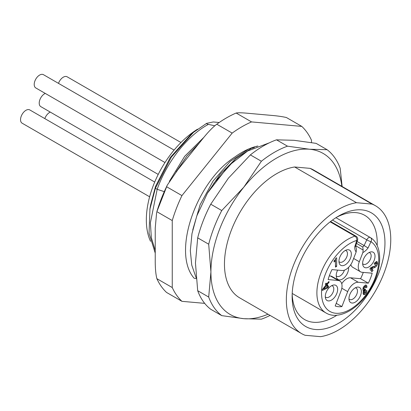<?xml version="1.0" encoding="UTF-8"?>
<svg xmlns="http://www.w3.org/2000/svg" width="411" height="411" viewBox="0 0 411 411"><rect width="100%" height="100%" fill="white"/><g stroke="black" fill="none" stroke-linecap="round" stroke-linejoin="round"><path stroke-width="0.62" d="M294.076 140.305L316.121 143.367L327.125 149.717L309.545 149.239L287.495 146.177L276.49 139.827L294.076 140.305M250.376 154.901L261.381 161.256L243.8 187.195A92.978 53.682 120 0 0 210.925 271.918L208.696 297.05A98.445 56.836 120 0 0 221.75 315.627L210.745 309.272A98.445 56.836 -60 0 1 197.691 290.695L195.456 262.989L197.691 237.856A98.445 56.836 -60 0 1 210.745 204.2L228.331 178.261L250.376 154.901A98.445 56.836 -60 0 1 276.49 139.827M287.495 146.177A98.445 56.836 120 0 0 261.381 161.256M341.844 186.332A92.978 53.682 120 0 0 309.545 149.239A92.978 53.682 120 0 0 243.8 187.195L221.75 210.555L210.745 204.2M197.691 237.856L208.696 244.211L210.925 271.918A92.978 53.682 120 0 0 243.8 318.684A92.978 53.682 120 0 0 268.008 314.215M356.512 202.71A73.836 42.631 120 0 0 294.548 262.644A73.836 42.631 120 0 0 301.633 333.629L239.752 297.903A73.836 42.631 -60 0 1 232.667 226.918A73.836 42.631 -60 0 1 294.636 166.984L310.141 168.371A73.836 42.631 -60 0 1 313.588 170.015L375.464 205.741A73.836 42.631 120 0 0 372.022 204.092L356.512 202.71L294.636 166.984M342.127 186.496L340.185 168.294A98.445 56.836 120 0 0 327.125 149.717M221.75 315.627L243.8 318.684L261.381 319.167A98.445 56.836 120 0 0 270.078 315.412M208.696 297.05L197.691 290.695M221.75 210.555A98.445 56.836 120 0 0 208.696 244.211M301.633 333.629A73.836 42.631 120 0 0 305.075 335.278L320.585 336.66A73.836 42.631 120 0 0 382.549 276.726A73.836 42.631 120 0 0 375.464 205.741M338.546 323.272A65.632 37.894 -60 0 1 292.139 296.48A65.632 37.894 -60 0 1 338.546 216.099L338.546 216.099A65.632 37.894 -60 0 1 384.958 242.891A65.632 37.894 -60 0 1 338.546 323.272M310.141 168.371L372.022 204.092M336.963 315.186A60.16 34.735 -60 0 1 334.682 316.573A60.16 34.735 -60 0 1 304.602 319.553A60.16 34.735 -60 0 1 292.18 294.173M336.573 217.285A60.16 34.735 -60 0 1 364.763 215.349A60.16 34.735 -60 0 1 377.159 245.562M353.64 258.462L359.301 261.73L362.851 252.575L363.17 250.063L362.759 247.006A8.888 5.132 120 0 0 364.12 245.562L357.108 241.514M359.301 261.73A10.938 6.314 120 0 0 360.529 271.805L352.797 267.335A10.938 6.314 -60 0 1 350.819 264.592M341.747 283.713A10.938 6.314 -60 0 1 350.532 277.8L360.575 278.699A33.27 19.209 120 0 0 363.288 272.401M329.278 275.899L330.434 276.002A10.938 6.314 -60 0 1 332.037 276.5L339.769 280.965A10.938 6.314 120 0 0 338.171 280.472L328.122 279.572A33.27 19.209 120 0 1 331.99 269.606L342.034 270.505A10.938 6.314 120 0 0 352.602 261.134L356.157 251.974A12.171 7.028 -60 0 1 354.755 246.8L356.753 240.42A3.283 0.971 17.4 0 0 357.565 240.06A3.283 3.283 0 0 0 356.07 236.238A3.283 1.896 120 0 0 354.965 236.161A3.283 2.281 73.1 0 1 356.753 240.42A40.473 23.365 120 0 0 321.664 296.028A40.473 23.365 120 0 0 361.993 299.629A40.473 23.365 120 0 0 370.963 241.689A3.283 2.677 -57.1 0 0 370.429 237.594L370.429 237.594A3.283 2.677 -57.1 0 0 370.332 237.532A3.283 1.896 120 0 0 370.285 237.507A3.283 1.896 120 0 0 366.771 239.844A3.283 0.411 24.9 0 0 370.963 241.689L368.04 247.987A12.171 7.028 -60 0 1 362.851 252.575M337.652 270.109A8.749 5.05 120 0 0 337.056 271.44A8.749 5.05 120 0 0 336.496 277.41A8.749 5.05 120 0 0 341.711 279.423A8.749 5.05 120 0 0 347.773 272.395A8.749 5.05 120 0 0 348.543 267.402M332.489 220.055L366.771 239.844L364.12 245.562L368.04 247.987M350.532 277.8L358.264 282.265A10.938 6.314 120 0 0 347.701 291.635L341.895 306.585A33.27 19.209 120 0 1 335.201 305.99L341.002 291.034A10.938 6.314 120 0 0 339.769 280.965M358.264 282.265L368.313 283.164A33.27 19.209 120 0 0 372.181 273.197L362.132 272.298A10.938 6.314 120 0 1 360.529 271.805M374.185 260.302A8.749 5.05 -60 0 1 368.122 267.33A8.749 5.05 -60 0 1 362.908 265.316A8.749 5.05 -60 0 1 363.468 259.341A8.749 5.05 -60 0 1 370.624 251.948A8.749 5.05 -60 0 1 374.185 260.302M360.514 295.54A8.749 5.05 -60 0 1 354.446 302.568A8.749 5.05 -60 0 1 349.232 300.554A8.749 5.05 -60 0 1 349.797 294.584A8.749 5.05 -60 0 1 356.954 287.186A8.749 5.05 -60 0 1 360.514 295.54M350.506 258.185A8.749 5.05 -60 0 1 344.439 265.213A8.749 5.05 -60 0 1 339.224 263.199A8.749 5.05 -60 0 1 339.789 257.229A8.749 5.05 -60 0 1 346.941 249.831A8.749 5.05 -60 0 1 350.506 258.185M336.83 293.423A8.749 5.05 -60 0 1 330.768 300.451A8.749 5.05 -60 0 1 325.553 298.437A8.749 5.05 -60 0 1 326.113 292.468A8.749 5.05 -60 0 1 333.27 285.07A8.749 5.05 -60 0 1 336.83 293.423M376.738 261.668L377.493 262.105L376.147 261.807L374.113 263.651L374.719 264.514L375.849 263.415L376.425 263.472L375.87 265.198L375.017 265.994L372.125 266.929L369.849 268.871L371.883 271.769L373.018 270.356L371.724 268.511L375.058 267.417L376.425 266.133L377.673 263.836L377.154 261.786M374.811 262.814L376.425 263.472L376.332 261.437M334.076 260.754L334.076 261.941L335.463 261.144L335.463 267.099L336.655 266.41L336.655 257.779L335.725 258.319L335.001 260.065L334.076 260.754M322.476 290.407L327.87 287.823L328.728 286.76L327.182 284.556L329.175 282.074L328.79 281.525L326.791 284.006L326.149 283.092L325.296 284.155L325.938 285.07L322.09 289.858L322.476 290.407M363.571 294.564L364.958 294.425L366.386 292.848L366.905 290.474L365.8 291.111L364.994 292.956L364.485 292.971L364.28 292.298L364.798 290.849L365.461 290.402L365.461 289.149L364.629 289.498L364.1 288.604L364.336 287.561L364.927 286.873L365.769 287.844L366.987 287.14L366.72 285.594L365.99 285.116L364.963 285.409L363.447 287.078L362.882 289.426L363.067 290.474L363.745 290.957L363.057 293.156L363.637 294.605M366.36 285.219L365.99 285.116M363.067 290.474L363.745 290.957L363.154 290.618M364.994 292.956L363.324 292.303L363.118 291.63M364.629 289.498L363.221 288.784L362.939 287.936M363.941 286.303L365.425 286.811L364.11 286.097M356.157 251.974L356.471 249.467L355.705 245.906L354.755 246.8M341.895 306.585L336.234 303.318M368.313 283.164L360.575 278.699M369.083 252.534A6.561 3.791 -60 0 1 369.787 252.796A6.561 3.791 -60 0 1 370.527 258.843A6.561 3.791 -60 0 1 363.226 264.165A6.561 3.791 -60 0 1 362.646 263.682M355.407 287.777A6.561 3.791 -60 0 1 356.116 288.039A6.561 3.791 -60 0 1 356.856 294.081A6.561 3.791 -60 0 1 349.555 299.403A6.561 3.791 -60 0 1 348.97 298.92M345.399 250.422A6.561 3.791 -60 0 1 346.108 250.684A6.561 3.791 -60 0 1 346.843 256.726A6.561 3.791 -60 0 1 339.543 262.048A6.561 3.791 -60 0 1 338.962 261.566M331.723 285.66A6.561 3.791 -60 0 1 332.432 285.922A6.561 3.791 -60 0 1 333.172 291.964A6.561 3.791 -60 0 1 325.872 297.292A6.561 3.791 -60 0 1 325.291 296.809M374.688 262.742L375.264 262.804L374.688 262.742M370.563 267.844L374.56 266.23M371.724 268.511L370.701 267.921M373.018 270.356L371.857 269.683L370.65 267.967M371.087 270.638L371.857 269.683M336.655 266.41L335.494 265.742L335.494 259.279M335.463 261.144L334.426 260.543M322.733 289.061L323.282 288.799M327.87 287.823L327.058 287.356M326.791 284.006L325.851 283.462M329.175 282.074L328.61 281.751M327.182 284.556L326.021 283.888L326.2 283.667M328.728 286.76L327.567 286.087L326.021 283.888M327.079 286.693L327.567 286.087M323.616 288.99L326.324 285.624L327.423 287.181L323.616 288.99L323.051 288.666M326.324 285.624L325.759 285.296M366.987 287.14L365.826 286.472L365.559 284.921M365.328 286.755L365.826 286.472M365.461 290.402L364.3 289.406M363.262 290.818L364.3 289.734M363.838 292.288L363.324 292.303L363.838 292.288M363.18 294.014L364.655 293.048M336.234 275.781A6.561 3.791 120 0 0 336.815 276.264A6.561 3.791 120 0 0 344.115 270.936A6.561 3.791 120 0 0 344.377 270.171M252.981 148.166L251.82 148.063L254.419 147.487M213.741 183.342L235.857 158.6L251.82 148.063M256.531 146.573L256.238 146.403M214.814 125.781L208.413 124.374C206.805 123.952 206.214 123.613 206.635 123.346L213.227 121.964L219.207 122.499M149.825 209.523L155.399 188.284L171.361 157.084L193.458 132.399L206.635 123.346M204.688 303.359L181.939 301.33A106.649 61.573 -60 0 1 172.25 287.546L172.25 220.563L156.858 211.675A106.649 61.573 -60 0 1 166.547 186.712L181.939 195.595L232.179 133.097L216.787 124.214A106.649 61.573 -60 0 1 236.161 113.03C237.948 112.64 241.74 112.717 247.535 113.251L271.774 115.414C277.492 115.907 282.367 116.606 286.4 117.515L301.792 126.403A106.649 61.573 -60 0 1 311.476 140.182L311.476 142.571M156.858 211.675L167.256 185.166L177.927 169.599L202.161 139.452C207.879 132.265 212.754 127.184 216.787 124.214M172.25 287.546L156.858 278.663C155.738 274.137 155.199 268.044 155.235 260.389L155.235 228.074L156.642 212.374M181.939 301.33L166.547 292.442A106.649 61.573 120 0 1 156.858 278.663M167.256 185.166L166.547 186.712M232.179 133.097A106.649 61.573 -60 0 1 251.553 121.913L301.792 126.403M251.553 121.913L236.161 113.03M181.939 195.595A106.649 61.573 120 0 0 172.25 220.563M196.217 278.694L194.079 278.18C171.521 252.395 196.581 181.225 234.732 157.089A75.259 43.448 -60 0 1 257.918 146.013M192.744 229.908L200.09 204.781L213.129 180.968L230.073 161.549L248.609 149.018M199.438 142.838L186.902 156.046L176.031 171.988M169.358 181.374L184.678 156.303L203.913 137.295M155.235 250.438L151.351 237.712L150.385 222.767L157.177 189.312L164.241 191.639M206.507 123.418L193.463 132.393L190.581 134.787L170.216 157.567L155.522 186.409L150.601 204.966L149.969 208.654L149.049 233.243L155.235 253.14M150.524 241.308A74.93 43.258 -60 0 1 197.547 129.182M149.625 196.797L22.122 123.187A7.655 4.418 -60 0 1 21.66 115.229A7.655 4.418 -60 0 1 28.662 109.578A7.655 4.418 -60 0 1 29.782 109.927L154.716 182.052M44.814 118.604A7.655 4.418 -60 0 1 50.276 112.095M58.49 83.366A7.655 4.418 -60 0 1 66.017 76.451A7.655 4.418 -60 0 1 67.137 76.8L180.963 142.519M164.991 162.535L35.798 87.949A7.655 4.418 -60 0 1 35.331 79.991A7.655 4.418 -60 0 1 42.333 74.34A7.655 4.418 -60 0 1 43.453 74.684L174.074 150.097M158.225 174.418L40.802 106.624A7.655 4.418 -60 0 1 39.759 100.073A7.655 4.418 -60 0 1 45.272 93.415M235.857 158.6L220.003 174.459L207.858 192.446M362.759 247.006L356.517 243.404M355.767 245.793L363.17 250.063M370.239 237.481L335.946 217.681L370.285 237.507A3.283 3.283 0 0 1 370.429 237.594C382.636 244.941 382.605 268.291 371.215 287.834C359.902 308.481 338.561 320.816 325.954 312.935A43.756 25.261 -60 0 1 320.816 273.228A43.756 25.261 -60 0 1 354.965 236.161L330.146 221.832M330.434 276.002L338.171 280.472M341.813 288.234L347.701 291.635M377.673 263.836L376.512 263.163M376.425 266.133L375.505 265.598M375.058 267.417L373.897 266.749M373.28 268.059L372.119 267.386M372.72 268.162L371.565 267.494M366.72 285.594L365.888 285.111M364.336 287.561L363.458 287.053M364.1 288.604L363.077 288.013M365.199 290.551L364.043 289.883M364.798 290.849L363.637 290.181M364.423 291.486L363.678 291.06M364.28 292.298L363.329 291.753M366.386 292.848L365.549 292.36M364.958 294.425L363.797 293.752M179.376 167.791L198.647 143.824M155.522 186.409L155.399 188.284L157.177 189.312C167 161.466 187.791 135.363 208.413 124.374M292.211 293.454L325.954 312.935M356.07 236.238L330.562 221.508M355.674 246.091L357.565 240.06M376.312 263.364L375.151 262.696M364.531 293.007L363.37 292.334M269.256 142.858L247.684 150.986L228.608 165.761L207.463 193.113L196.787 215.975L191.973 233.664L190.319 250.705L191.752 265.11L196.134 277.81"/></g></svg>
